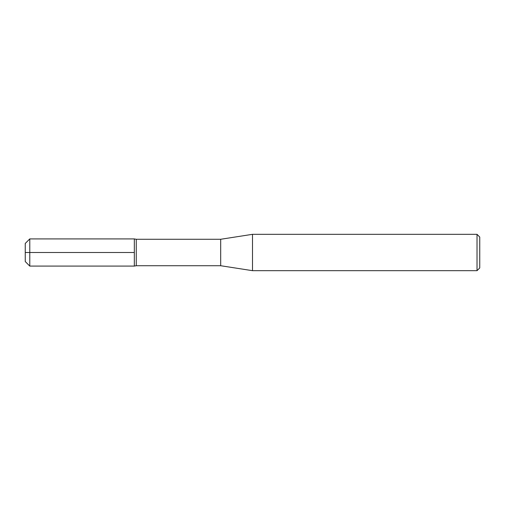 <?xml version="1.0" encoding="UTF-8"?>
<svg xmlns="http://www.w3.org/2000/svg" width="505" height="505" viewBox="0 0 505 505"><rect width="100%" height="100%" fill="white"/><g stroke="black" fill="none" stroke-linecap="round" stroke-linejoin="round"><path stroke-width="0.76" d="M220.685 252.5L220.685 239.275L252.5 234.32L252.5 270.68L220.685 265.725L220.685 252.5M477.023 234.32L479.75 237.047L479.75 267.953L477.023 270.68L477.023 234.32L252.5 234.32M220.685 265.725L136.262 265.725L136.262 239.275L134.33 238.934M25.25 261.558L25.25 243.442L29.782 238.909L29.782 266.091L25.25 261.558M29.782 266.091L134.33 266.091L134.33 238.909L29.782 238.909M25.25 252.5L134.33 252.5L25.25 252.5M477.023 270.68L252.5 270.68M136.262 265.725L134.33 266.066M220.685 239.275L136.262 239.275"/></g></svg>

